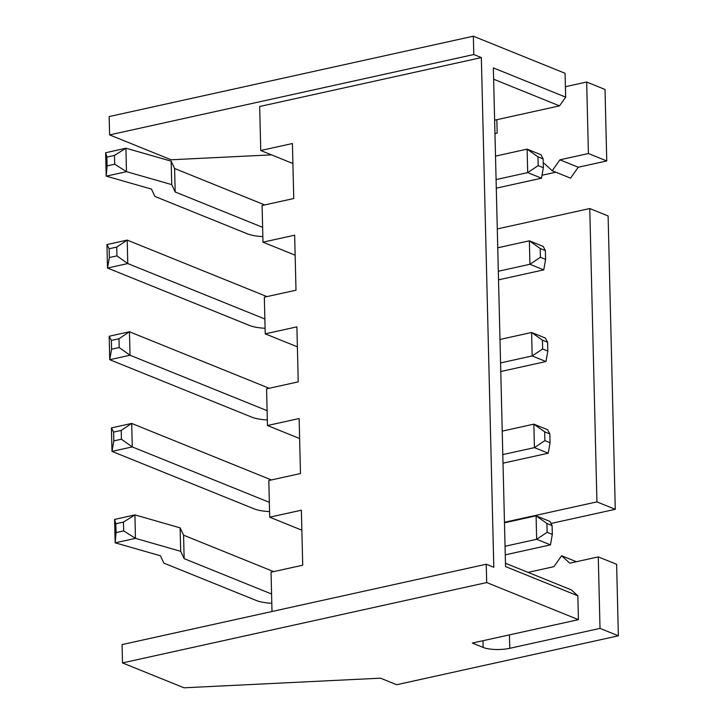 <?xml version="1.0" encoding="UTF-8"?>
<svg xmlns="http://www.w3.org/2000/svg" width="724" height="724" viewBox="0 0 724 724"><rect width="100%" height="100%" fill="white"/><g stroke="black" fill="none" stroke-linecap="round" stroke-linejoin="round"><path stroke-width="1.09" d="M122.51 662.922L122.066 644.586L486.247 564.222L486.691 582.558L122.51 662.922L184.032 687.8L380.498 678.18L396.689 684.723L618.368 635.808L600.015 628.387L509.768 648.306A19.168 5.575 -1.4 0 1 483.134 647.437L472.347 643.066L578.431 619.663L577.852 595.825L571.336 589.888L505.461 563.245M271.5 154.855L171.126 159.778L109.605 134.899L473.786 54.535L473.342 36.2L565.082 73.296L565.661 97.134L493.352 67.893L505.542 566.584L577.852 595.825M473.786 54.535L481.342 57.585L493.804 567.281L486.247 564.222M486.691 582.558L578.431 619.663M565.661 97.134L559.507 105.867L493.632 79.224M559.507 105.867L494.628 120.184M109.605 134.899L109.161 116.564L473.342 36.2M606.757 160.954L588.413 153.533L559.914 159.823L552.222 170.737L570.566 178.158L578.259 167.244L606.757 160.954L605.011 89.45L586.666 82.029L565.408 86.717M481.342 57.585L259.672 106.5L260.74 150.511L292.903 163.515M260.74 150.511L292.415 143.515L293.754 198.521L262.088 205.507L262.984 242.178L294.65 235.191L295.998 290.197L264.332 297.184L265.228 333.845L296.894 326.859L298.234 381.865L266.568 388.851L267.464 425.522L299.13 418.535L300.478 473.532L268.812 480.519L269.708 517.189L301.374 510.203L302.713 565.209L271.048 572.195L272.007 611.499M618.368 635.808L616.622 564.304L598.268 556.883L569.77 563.172L561.625 555.751L553.932 566.666L528.049 572.385M504.456 522.285L596.929 501.886L589.761 208.539L608.106 215.96L615.273 509.307L550.991 523.488M542.032 175.235L555.824 172.194M600.015 628.387L598.268 556.883M497.288 228.938L589.761 208.539M552.222 170.737L544.077 163.316L543.244 163.497M588.413 153.533L586.666 82.029M494.954 133.542A19.168 5.575 178.6 0 0 497.171 133.116L494.954 133.605M262.984 242.178L295.139 255.183M265.228 333.845L297.383 346.85M267.464 425.522L299.618 438.527M269.708 517.189L301.863 530.194M578.259 167.244L559.914 159.823M615.273 509.307L596.929 501.886M576.376 561.715L561.625 555.751M498.32 271.256L529.932 264.278L543.751 269.862L498.528 279.844M497.75 247.789L529.362 240.811L543.181 246.395L545.371 250.585L545.588 259.382L543.751 269.862M545.588 259.382L540.403 257.292L529.932 264.278L529.362 240.811L540.194 248.495L545.371 250.585M500.565 362.923L532.176 355.946L531.606 332.479L545.416 338.063L547.615 342.253L542.43 340.162L531.606 332.479L499.985 339.456M545.986 361.538L547.824 351.059L542.647 348.959L532.176 355.946L545.986 361.538L500.773 371.512M505.044 546.267L536.656 539.289L550.475 544.873L505.252 554.856M504.465 522.8L536.086 515.823L549.896 521.407L552.095 525.597L552.312 534.403L550.475 544.873M552.312 534.403L547.127 532.303L536.656 539.289L536.086 515.823L546.91 523.506L552.095 525.597M502.8 454.591L534.421 447.622L548.231 453.206L503.008 463.188M502.23 431.124L533.841 424.155L547.661 429.739L549.851 433.929L550.068 442.726L548.231 453.206M550.068 442.726L544.891 440.635L534.421 447.622L533.841 424.155L544.674 431.83L549.851 433.929M496.085 179.579L527.696 172.602L541.507 178.195L496.293 188.168M495.506 156.113L527.117 149.135L540.937 154.728L543.136 158.918L537.95 156.818L527.117 149.135L527.696 172.602L538.167 165.624L543.344 167.715L541.507 178.195M540.403 257.292L540.194 248.495M547.824 351.059L547.615 342.253M542.647 348.959L542.43 340.162M547.127 532.303L546.91 523.506M544.891 440.635L544.674 431.83M538.167 165.624L537.95 156.818M543.344 167.715L543.136 158.918M262.848 236.594A26.453 7.692 -1.4 0 1 247.3 233.798L154.918 196.439L151.47 189.109L106.265 176.14L126.537 171.669L114.709 164.212L107.107 165.887L106.202 176.032L105.632 152.746L125.967 148.203L171.163 161.162L174.611 168.502L264.703 204.937M126.537 171.669L171.733 184.629L175.181 191.969L262.622 227.327M265.084 328.262A26.453 7.692 -1.4 0 1 249.545 325.474L107.514 268.034L127.777 263.563L264.857 319.003M109.351 257.554L109.134 248.757L116.736 247.083L127.207 240.097L127.777 263.563L116.944 255.88L109.351 257.554L107.514 268.034L106.935 244.567L127.207 240.097L266.939 296.605M267.328 419.938A26.453 7.692 -1.4 0 1 251.78 417.142L109.749 359.701L130.021 355.231L267.102 410.671M111.587 349.23L111.369 340.425L118.971 338.751L129.442 331.764L130.021 355.231L119.188 347.547L111.587 349.23L109.749 359.701L109.179 336.235L129.442 331.764L269.183 388.272M269.572 511.606A26.453 7.692 -1.4 0 1 254.024 508.818L111.994 451.378L132.257 446.907L269.346 502.338M113.831 440.898L113.614 432.101L121.216 430.418L131.687 423.431L132.257 446.907L121.424 439.224L113.831 440.898L111.994 451.378L111.415 427.911L131.687 423.431L271.419 479.949M271.808 603.273A26.453 7.692 -1.4 0 1 256.269 600.486L163.877 563.127L160.429 555.788L115.234 542.828L135.497 538.357L180.692 551.317L184.149 558.656L271.581 594.015M135.497 538.357L123.668 530.891L116.066 532.565L115.161 542.719L114.591 519.434L134.926 514.882L180.122 527.85L183.57 535.181L273.663 571.616M107.107 165.887L106.89 157.081L105.632 152.746M106.89 157.081L114.492 155.407L125.967 148.203M126.474 171.561L125.904 148.275M171.733 184.629L171.163 161.162M175.181 191.969L174.611 168.502M109.134 248.757L106.935 244.567M111.369 340.425L109.179 336.235M113.614 432.101L111.415 427.911M135.433 538.249L134.926 514.882M180.692 551.317L180.122 527.85M184.149 558.656L183.57 535.181M116.066 532.565L115.849 523.769L114.591 519.434M115.849 523.769L123.451 522.095L134.863 514.954M114.709 164.212L114.492 155.407M116.944 255.88L116.736 247.083M119.188 347.547L118.971 338.751M121.424 439.224L121.216 430.418M123.668 530.891L123.451 522.095M483.134 647.437L482.971 640.722M497.171 133.116L496.845 119.695M509.768 648.306L509.434 634.885"/></g></svg>
